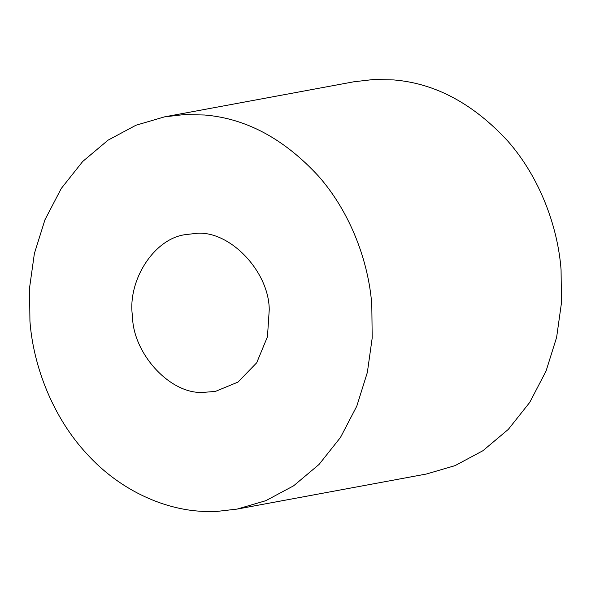 <?xml version="1.0" encoding="UTF-8"?>
<svg xmlns="http://www.w3.org/2000/svg" width="591" height="591" viewBox="0 0 591 591"><rect width="100%" height="100%" fill="white"/><g stroke="black" fill="none" stroke-linecap="round" stroke-linejoin="round"><path stroke-width="0.89" d="M186.446 234.509C154.207 237.767 127.117 280.88 132.495 316.244C132.916 353.558 170.238 394.625 203.348 392.38L215.405 391.412L237.974 382.104L256.708 362.771L267.464 336.737L269.245 309.691C269.008 270.286 227.734 228.444 194.203 233.615L186.335 234.531M237.205 509.073L426.466 474.004L455.092 465.612L482.891 450.734L508.29 429.406L529.728 402.397L546.047 371.096L556.626 337.328L561.45 302.969L561.066 269.71C557.86 226.951 540.041 177.802 507.95 141.256C473.465 103.78 435.404 83.338 393.761 79.933L373.475 79.512L353.795 81.794L164.534 116.863L135.915 125.255L108.109 140.133L82.718 161.461L61.272 188.47L44.953 219.771L34.381 253.546L29.55 287.898L29.934 321.157C33.214 365.726 52.614 417.276 87.158 454.198C121.192 491.705 167.549 511.149 207.064 511.488L217.525 511.355L237.213 509.073L265.824 500.68L293.631 485.802L319.022 464.474L340.468 437.466L356.787 406.165L367.358 372.396L372.19 338.037L371.805 304.779C368.599 262.02 350.781 212.871 318.682 176.332C284.205 138.848 246.144 118.407 204.501 115.001L184.207 114.58L164.534 116.863"/></g></svg>
